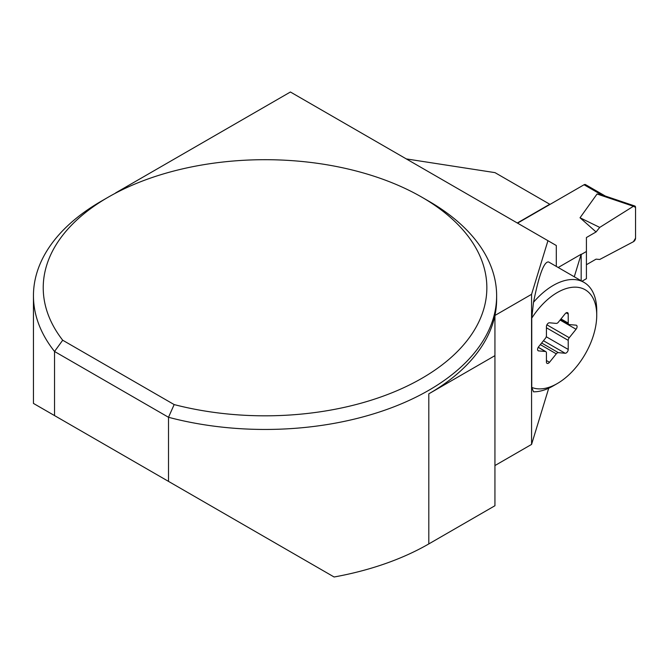 <?xml version="1.0" encoding="UTF-8"?>
<svg xmlns="http://www.w3.org/2000/svg" width="669" height="669" viewBox="0 0 669 669"><rect width="100%" height="100%" fill="white"/><g stroke="black" fill="none" stroke-linecap="round" stroke-linejoin="round"><path stroke-width="1" d="M605.32 196.05L585.5 184.611A2.893 1.673 120 0 0 584.054 184.753L517.555 223.145M602.953 195.256L597.057 194.002L580.031 217.768L599.725 227.41L633.418 206.269L597.057 194.002M581.988 281.239L586.42 278.68L586.42 251.494L581.169 254.529M586.42 251.494L586.42 237.528L596.071 231.959L580.031 217.768M586.42 264.715L596.071 259.146L599.725 259.472L633.418 241.718L599.725 259.472L596.071 259.146L586.42 264.715L586.42 237.528L596.071 231.959L599.725 227.41L633.418 206.269L635.55 207.398L635.55 238.122L633.418 241.718A2.893 1.673 -60 0 0 635.55 238.122L635.55 207.398A2.893 1.673 120 0 0 634.772 205.993A2.893 1.673 120 0 0 633.418 206.269M596.071 231.959L599.725 227.41M574.278 276.782L581.169 254.237L581.169 280.763M556.299 266.404L556.299 245.506L547.944 240.689L531.571 294.318L494.935 315.467A231.591 133.708 0 0 0 496.632 299.286L496.632 295.74A231.591 133.708 0 0 0 428.804 201.193L421.888 197.204A221.815 128.063 0 0 0 108.194 197.204A221.815 128.063 0 0 0 62.702 340.228L174.157 404.578L168.504 417.28A231.591 133.708 0 0 0 496.632 295.74M548.731 388.221L531.571 444.408L531.571 294.318M531.755 318.16L531.755 387.41L533.511 391.817A61.515 35.516 120 0 0 553.23 385.888L557.327 383.529A55.728 32.171 120 0 0 596.731 315.275A55.728 32.171 120 0 0 573.835 287.177A55.728 32.171 120 0 0 531.755 318.16L533.511 302.279C539.072 274.658 544.114 261.219 548.639 261.98L583.987 282.385A61.515 35.516 120 0 0 533.511 302.279M517.304 222.994L549.767 204.254L495.001 172.635L406.309 158.913M581.169 254.237L558.197 267.5M531.571 444.408L494.935 465.557M108.194 197.204L101.278 201.193A231.591 133.708 0 0 0 33.45 295.74A231.591 133.708 0 0 0 54.532 351.476L54.532 415.583L334.107 576.996A231.591 133.708 0 0 0 428.804 543.922L494.935 505.739L494.935 315.467A231.591 133.708 0 0 1 428.804 393.832L494.935 355.649M43.987 409.503L33.45 403.415L33.45 295.74M54.532 415.583L33.45 403.415M168.504 481.387L168.504 417.28L54.532 351.476L62.702 340.228M115.386 193.232A72.369 41.787 0 0 0 115.67 192.889L290.413 92.004L547.944 240.689M174.157 404.578A221.815 128.063 0 0 0 447.636 360.466A221.815 128.063 0 0 0 421.888 197.204M543.462 340.738L565.154 353.257L558.347 352.655A2.893 1.673 120 0 0 556.299 353.834L549.492 362.297A2.893 1.673 120 0 1 547.025 363.351A2.893 1.673 120 0 1 546.422 362.029L546.422 352.948A2.893 1.673 120 0 0 545.82 351.626A2.893 1.673 120 0 0 545.402 351.493L538.595 350.891A2.893 1.673 120 0 1 538.169 350.757A2.893 1.673 120 0 1 538.595 346.793L538.478 347.387M596.731 315.275L596.731 310.55A61.515 35.516 120 0 0 583.987 282.385M531.755 387.41A55.728 32.171 120 0 0 557.327 383.529M560.095 320.05L576.051 329.257L569.244 337.728A2.893 1.673 120 0 0 568.224 340.362L568.224 349.444A2.893 1.673 120 0 1 565.154 353.257M538.595 346.793L545.402 338.33A2.893 1.673 120 0 0 546.422 335.687L546.422 326.614A2.893 1.673 120 0 1 549.492 322.793L556.299 323.403A2.893 1.673 120 0 0 558.347 322.215L565.154 313.753A2.893 1.673 120 0 1 567.621 312.699A2.893 1.673 120 0 1 568.224 314.029L568.224 323.102A2.893 1.673 120 0 0 568.826 324.423A2.893 1.673 120 0 0 569.244 324.557L576.051 325.167A2.893 1.673 120 0 1 576.477 325.293A2.893 1.673 120 0 1 576.051 329.257M584.054 184.753L601.322 194.721M428.804 543.922L428.804 393.832M556.299 353.834L540.343 344.619M546.422 360.524L549.492 362.297M566.175 312.841L568.224 314.029M560.99 318.929L568.224 323.102M537.843 350.456L538.595 350.891M545.402 351.493L538.211 347.345M546.247 336.75L568.224 349.444M568.224 340.362L546.422 327.777M541.639 343.005L558.347 352.655M546.899 324.825L569.244 337.728M602.343 195.047L634.772 205.993M545.82 351.626L538.261 347.261M568.826 324.423L560.455 319.598"/></g></svg>
